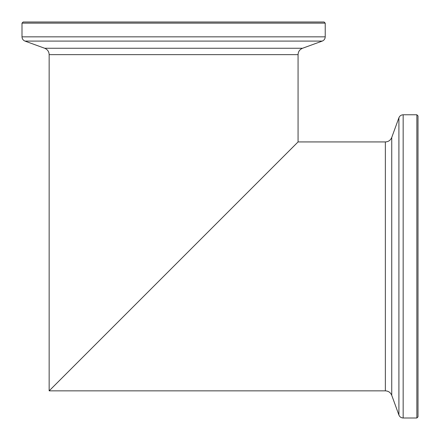 <?xml version="1.0" encoding="UTF-8"?>
<svg xmlns="http://www.w3.org/2000/svg" width="440" height="440" viewBox="0 0 440 440"><rect width="100%" height="100%" fill="white"/><g stroke="black" fill="none" stroke-linecap="round" stroke-linejoin="round"><path stroke-width="0.66" d="M391.738 395.313L398.91 415.025L398.91 117.755L391.738 137.467L391.738 395.313C390.544 392.491 388.416 391 385.358 390.847L49.154 390.847L298.067 141.933L49.154 390.847L49.154 54.642C49 51.585 47.509 49.456 44.688 48.263L24.976 41.09L322.245 41.09C324.126 40.299 325.122 38.88 325.221 36.839L22 36.839C22.105 38.88 23.095 40.299 24.976 41.09M286.754 153.246L60.467 379.533M416.867 114.78L416.867 418L418 416.867L418 115.907L416.867 114.78L403.161 114.78L403.161 418C401.12 417.896 399.707 416.906 398.91 415.025M416.867 418L403.161 418M398.91 117.755C399.702 115.874 401.12 114.879 403.161 114.78M44.688 48.263L302.533 48.263L322.245 41.09M325.221 23.133L22 23.133L23.133 22L324.093 22L325.221 23.133L325.221 36.839M22 23.133L22 36.839M385.358 390.847L385.358 141.933L298.067 141.933L298.067 54.642L49.154 54.642M391.738 137.467C390.544 140.288 388.416 141.779 385.358 141.933M302.533 48.263C299.712 49.456 298.221 51.585 298.067 54.642"/></g></svg>
